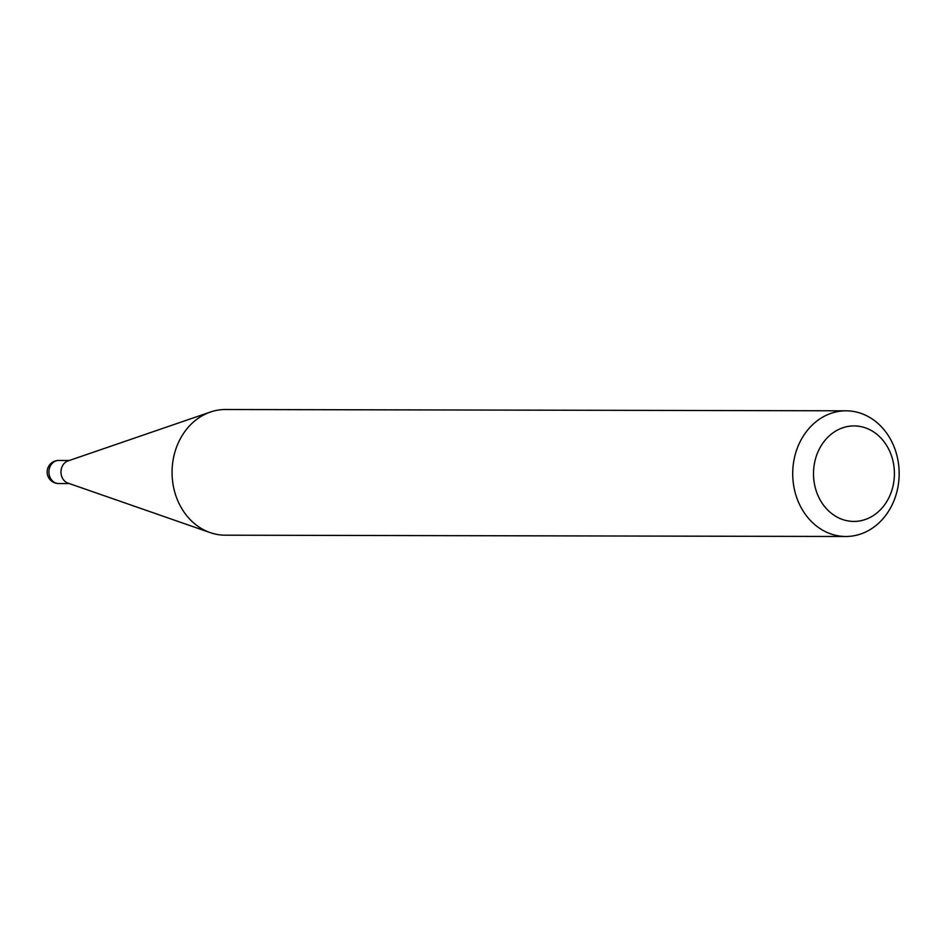 <?xml version="1.0" encoding="UTF-8"?>
<svg xmlns="http://www.w3.org/2000/svg" width="946" height="946" viewBox="0 0 946 946"><rect width="100%" height="100%" fill="white"/><g stroke="black" fill="none" stroke-linecap="round" stroke-linejoin="round"><path stroke-width="1.42" d="M845.807 536.488L225.16 535.188A62.838 53.224 -89.9 0 1 210.213 532.622A62.838 53.224 -89.9 0 1 172.066 472.231A62.838 53.224 -89.9 0 1 210.461 412.018A62.838 53.224 -89.9 0 1 211.195 411.77A62.838 53.224 -89.9 0 1 225.432 409.512L846.067 410.812A62.838 53.224 -89.9 0 1 898.7 465.29A62.838 53.224 -89.9 0 1 860.032 534.23A62.838 53.224 -89.9 0 1 845.807 536.488A62.838 53.224 -89.9 0 1 793.174 482.011A62.838 53.224 -89.9 0 1 831.841 413.071A62.838 53.224 -89.9 0 1 846.067 410.812M864.668 519.709A47.761 40.453 90.1 0 0 892.965 460.986A47.761 40.453 90.1 0 0 843.241 427.627A47.761 40.453 90.1 0 0 814.944 486.35A47.761 40.453 90.1 0 0 864.668 519.709M210.213 532.622L67.958 483.099A11.553 9.779 -89.9 0 1 60.958 471.995A11.553 9.779 -89.9 0 1 68.006 460.927A11.553 9.779 -89.9 0 1 68.147 460.891M69.354 460.466L58.735 460.442A11.553 9.779 90.1 0 0 56.121 460.856A11.553 9.779 90.1 0 0 49.275 475.058A11.553 9.779 90.1 0 0 58.687 483.548L69.306 483.572M58.735 460.442A11.553 11.553 0 0 0 47.3 473.792A11.553 11.553 0 0 0 58.687 483.548M68.006 460.927L210.461 412.018"/></g></svg>
